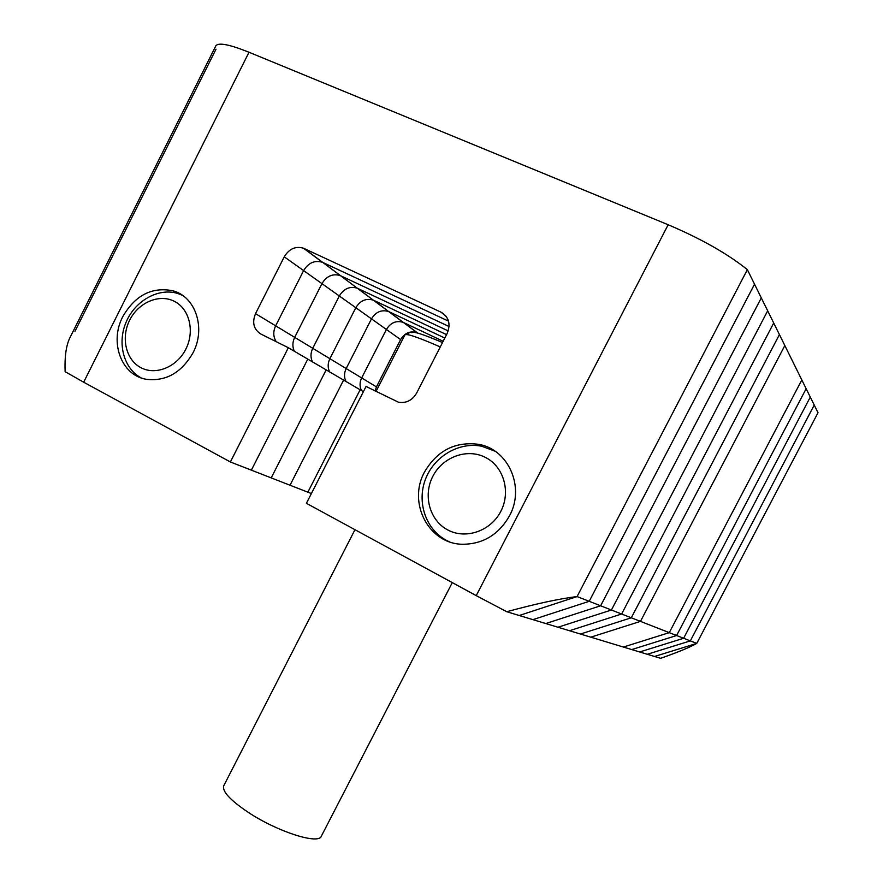 <?xml version="1.0" encoding="UTF-8"?>
<svg xmlns="http://www.w3.org/2000/svg" width="883" height="883" viewBox="0 0 883 883"><rect width="100%" height="100%" fill="white"/><g stroke="black" fill="none" stroke-linecap="round" stroke-linejoin="round"><path stroke-width="1.32" d="M818.011 412.714L696.753 643.409L818.011 412.714L801.819 379.944L669.27 632.647L623.398 647.051L590.793 637.173L640.473 621.378L669.27 632.647L623.398 647.051L631.72 649.568L676.61 635.528L669.27 632.647L801.819 379.944L784.832 345.551L640.473 621.378L590.793 637.173L532.89 619.645L589.204 601.312L754.535 284.183L589.204 601.312L532.89 619.645L519.215 615.506L577.074 596.566L747.36 269.646L761.289 297.88L600.628 605.782L545.782 623.541L600.628 605.782L577.074 596.566L747.36 269.646C727.636 253.785 701.245 238.818 668.166 224.746L249.006 52.252L83.675 382.207L230.386 461.975L288.333 347.725L260.75 333.984C253.664 329.37 251.92 322.593 255.529 313.642L284.249 256.821C289.127 248.807 295.529 245.927 303.454 248.189L441.003 312.163C448.884 316.942 450.937 324.05 447.14 333.498L416.655 393.045C412.273 400.385 406.213 403.443 398.476 402.218L366.048 386.456L306.412 503.299L476.224 595.628L668.166 224.746M375.076 390.959L376.445 386.886L400.606 339.58C404.734 332.924 410.209 330.617 417.03 332.659L416.975 332.626M452.295 582.614L321.368 836.102C319.028 844.976 277.593 831.863 248.289 812.371C230.331 800.274 222.13 791.455 223.686 785.903L223.807 785.66M440.264 346.931C418.31 337.317 406.533 333.31 404.922 334.9L404.856 335.032M411.853 332.781C412.88 330.982 423.1 334.238 442.515 342.538M779.424 334.58L631.301 617.791L580.429 634.038L631.301 617.791L621.632 614.005L569.491 630.727L621.632 614.005L611.422 610.01L557.968 627.239L611.422 610.01L600.628 605.782L761.289 297.88L767.68 310.794L611.422 610.01L767.68 310.794L773.707 323.012L621.632 614.005L773.707 323.012L779.424 334.58L631.301 617.791L640.473 621.378L784.832 345.551L779.424 334.58M417.538 332.891L403.686 322.582L443.167 341.279L403.167 322.35C396.202 320.275 390.617 322.648 386.401 329.469L361.677 377.946C359.602 382.295 359.524 386.489 361.456 390.54C359.524 386.489 359.602 382.295 361.677 377.946L346.169 368.553C344.05 373.012 343.973 377.306 345.937 381.456C343.973 377.306 344.05 373.012 346.169 368.553L329.878 358.686C327.703 363.255 327.615 367.659 329.613 371.898C327.615 367.659 327.703 363.255 329.878 358.686L312.748 348.299C310.518 352.99 310.419 357.516 312.45 361.853C310.419 357.516 310.518 352.99 312.748 348.299L294.69 337.361L321.942 283.631C326.578 276.059 332.692 273.377 340.264 275.573L449.083 326.522L340.264 275.573C332.692 273.377 326.578 276.059 321.942 283.631L294.69 337.361C292.405 342.185 292.295 346.82 294.37 351.268M417.03 332.659L389.138 311.765L444.811 338.057L388.619 311.533C381.511 309.425 375.794 311.865 371.478 318.862L346.169 368.553L371.478 318.862L355.816 307.714L329.878 358.686L355.816 307.714L339.315 295.993L312.748 348.299L339.315 295.993L303.62 270.595C308.366 262.814 314.624 260.032 322.372 262.262L448.52 321.136L322.935 262.505L357.229 288.178C349.811 286.015 343.84 288.62 339.315 295.993C343.84 288.62 349.811 286.015 357.229 288.178L304.039 248.443M216.015 49.194L74.978 331.302M230.386 461.975L251.368 470.153L307.781 359.116L326.169 369.889L271.213 477.891L326.169 369.889L343.597 380.087L290.021 485.231L251.368 470.153L307.781 359.116L288.333 347.725M276.247 341.71C273.189 336.876 272.99 331.578 275.651 325.827L303.62 270.595C308.366 262.814 314.624 260.032 322.372 262.262L303.454 248.189M193.024 352.792C181.401 372.858 165.739 381.688 146.015 379.249C121.203 375.132 109.249 342.019 122.803 316.611C135.276 295.176 152.019 286.589 173.046 290.827C195.629 296.765 206.059 328.31 193.024 352.792M509.502 515.838C498.74 534.579 483.178 544.06 462.802 544.27C428.763 544.193 407.383 502.758 424.513 472.052C437.118 450.573 455.153 441.334 478.619 444.337C508.431 449.16 525.308 487.261 509.502 515.838M519.215 615.506L577.074 596.566C559.667 598.663 536.213 603.718 506.732 611.72L519.215 615.506M255.529 313.642L275.651 325.827L303.62 270.595L284.249 256.821M506.732 611.72L476.224 595.628M83.675 382.207L65.121 371.688C64.558 357.306 66.026 346.257 69.525 338.52L70.198 337.163M215.684 46.137L215.871 45.75C218.631 42.318 229.679 44.492 249.006 52.252M400.606 339.58L386.401 329.469C390.617 322.648 396.202 320.275 403.167 322.35L357.229 288.178L448.222 330.915L357.77 288.421L373.321 300.154L446.555 334.646L373.851 300.386L388.619 311.533C381.511 309.425 375.794 311.865 371.478 318.862L386.401 329.469L361.677 377.946L376.445 386.886M363.388 391.666L360.132 389.767L307.869 492.184L290.021 485.231L343.597 380.087L360.132 389.767L307.869 492.184L311.39 493.553M373.321 300.154C366.059 298.024 360.22 300.54 355.816 307.714C360.22 300.54 366.059 298.024 373.321 300.154M696.753 643.409L654.568 656.477L631.72 649.568L676.61 635.528L806.146 388.708L676.61 635.528L683.63 638.266L639.678 651.974L683.63 638.266L810.285 397.074L683.63 638.266L690.329 640.892L647.283 654.281L690.329 640.892L814.225 405.065L690.329 640.892L696.753 643.409L654.568 656.477L660.616 658.31C678.188 652.14 690.23 647.173 696.753 643.409M140.85 367.648C155.684 375.705 176.92 367.096 185.86 349.094C195.011 331.213 189.426 308.686 174.216 301.258C159.139 293.575 138.388 302.516 129.68 320.154C120.761 337.681 125.861 359.856 140.85 367.648M141.137 377.902C123.587 368.454 116.975 343.068 126.225 321.887C135.276 300.606 158.443 287.582 177.571 293.421L182.339 295.253M447.769 529.955C465.738 539.69 490.782 531.091 500.816 511.356C511.114 491.776 503.63 466.312 485.22 457.306C466.964 448.001 442.571 457.041 432.825 476.334C422.814 495.484 429.657 520.517 447.769 529.955M449.171 541.687L446.434 540.352C425.86 529.491 416.677 502.405 425.374 479.502C433.884 456.533 458.829 441.621 481.732 446.246L495.065 451.202M408.851 333.752L407.659 332.88M275.651 325.827L294.69 337.361M441.003 312.163L446.202 316.39M408.487 333.873L407.328 333.023M376.037 391.445L404.922 334.9M223.686 785.903L354.966 529.701M478.619 444.337L481.732 446.246M173.046 290.827L177.571 293.421M215.871 45.75L69.525 338.52"/></g></svg>
